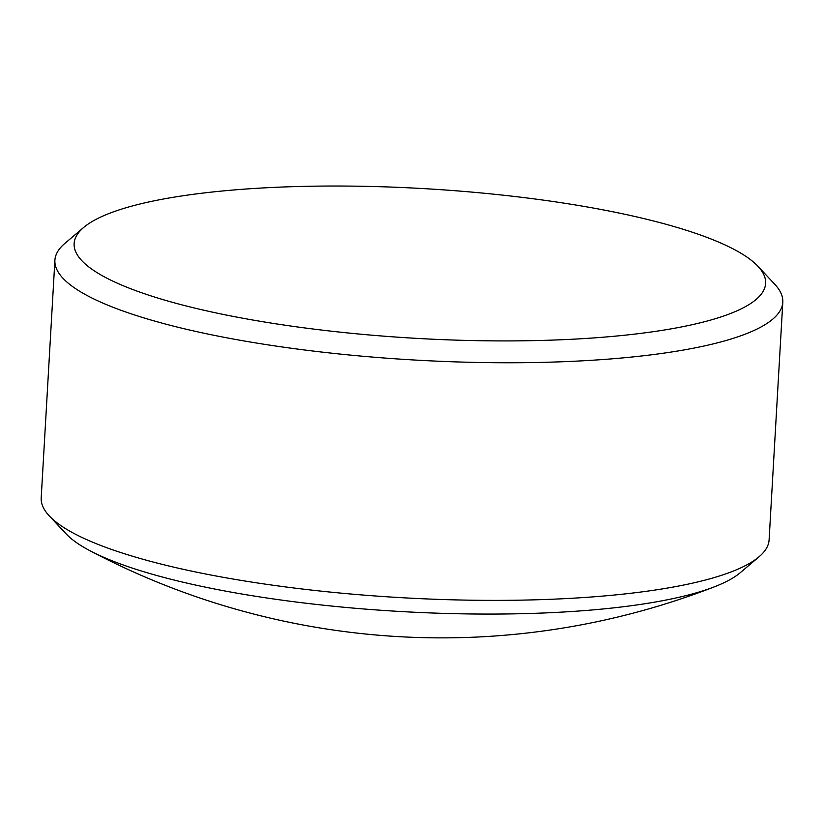 <?xml version="1.0" encoding="UTF-8"?>
<svg xmlns="http://www.w3.org/2000/svg" width="824" height="824" viewBox="0 0 824 824"><rect width="100%" height="100%" fill="white"/><g stroke="black" fill="none" stroke-linecap="round" stroke-linejoin="round"><path stroke-width="1.24" d="M528.936 340.714A346.327 74.963 3.3 0 0 757.977 266.327A346.327 74.963 3.3 0 0 310.813 186.234A346.327 74.963 3.3 0 0 83.688 227.445A346.327 74.963 3.3 0 0 185.967 305.91A346.327 74.963 3.3 0 0 528.936 340.714M757.977 266.327L774.745 284.239A364.558 78.908 -176.7 0 1 782.8 302.223A364.558 78.908 -176.7 0 1 533.653 362.539A364.558 78.908 -176.7 0 1 54.899 260.25A364.558 78.908 -176.7 0 1 64.962 243.317L83.688 227.445M54.899 260.25L41.2 497.881A364.558 78.908 3.3 0 0 49.255 515.865L66.023 533.777A346.327 74.963 3.3 0 0 89.857 550.669A346.327 74.963 3.3 0 0 513.187 613.87A346.327 74.963 3.3 0 0 714.696 586.698A346.327 74.963 3.3 0 0 740.312 572.659L759.038 556.787A364.558 78.908 3.3 0 0 769.101 539.844L782.8 302.223M49.255 515.865A364.558 78.908 3.3 0 0 519.944 600.16A364.558 78.908 3.3 0 0 759.038 556.787M89.857 550.669A753.538 753.538 0 0 0 714.696 586.698"/></g></svg>
